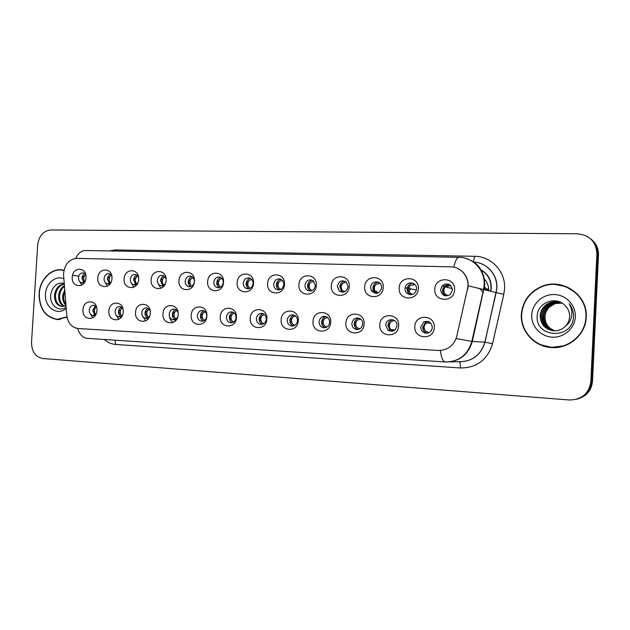 <?xml version="1.0" encoding="UTF-8"?>
<svg xmlns="http://www.w3.org/2000/svg" width="630" height="630" viewBox="0 0 630 630"><rect width="100%" height="100%" fill="white"/><g stroke="black" fill="none" stroke-linecap="round" stroke-linejoin="round"><path stroke-width="0.94" d="M123.22 311.803C122.866 322.985 107.832 322.111 108.88 311.07C109.179 300.006 124.212 300.652 123.22 311.803M122.905 308.55L119.928 306.534C117.204 306.589 115.597 308.227 115.117 311.464C115.172 314.559 116.471 316.347 119.007 316.835L122.393 315.276M150.294 313.165C149.948 324.513 134.474 323.615 135.537 312.425C135.828 301.195 151.302 301.857 150.294 313.165M150.121 310.551L146.727 307.818C143.916 307.857 142.262 309.519 141.758 312.811C141.821 315.945 143.16 317.764 145.766 318.26L149.704 316.063M178.164 314.575C177.817 326.088 161.894 325.167 162.973 313.811C163.249 302.416 179.172 303.101 178.164 314.575M178.148 313.102C177.589 310.834 176.313 309.511 174.313 309.141C171.399 309.149 169.69 310.834 169.171 314.197C169.242 317.37 170.612 319.213 173.289 319.733C175.416 319.757 176.951 318.638 177.896 316.386M206.861 316.024C206.522 327.71 190.126 326.757 191.213 315.236C191.481 303.676 207.876 304.385 206.861 316.024M197.387 315.622C197.466 318.835 198.875 320.709 201.624 321.245C204.537 321.135 206.238 319.418 206.734 316.095C206.679 313 205.341 311.133 202.726 310.503C199.702 310.48 197.922 312.189 197.387 315.622M236.415 317.52C236.093 329.38 219.193 328.403 220.295 316.709C220.555 304.967 237.447 305.7 236.415 317.52M226.446 317.095C226.532 320.339 227.981 322.245 230.793 322.796C233.801 322.702 235.565 320.961 236.077 317.583C236.014 314.472 234.659 312.582 232.005 311.913C228.855 311.842 227.005 313.567 226.446 317.095M266.876 319.056C266.561 331.104 249.149 330.096 250.268 318.221C250.504 306.306 267.915 307.062 266.876 319.056M256.378 318.607C256.465 321.883 257.954 323.812 260.836 324.395C263.954 324.324 265.773 322.56 266.301 319.111C266.246 316.016 264.884 314.102 262.206 313.37C258.914 313.228 256.977 314.976 256.378 318.607M298.281 320.646C297.982 332.876 280.027 331.837 281.153 319.78C281.382 307.684 299.337 308.456 298.281 320.646M287.233 320.166C287.319 323.466 288.839 325.426 291.777 326.049C295.021 326.009 296.919 324.222 297.462 320.686C297.415 317.63 296.068 315.701 293.415 314.89C289.934 314.622 287.878 316.386 287.233 320.166M330.679 322.284C330.388 334.711 311.866 333.64 313.008 321.394C313.22 309.102 331.742 309.905 330.679 322.284M319.048 321.78C319.134 325.072 320.662 327.057 323.631 327.734C327.025 327.765 329.017 325.954 329.6 322.308C329.577 319.386 328.293 317.457 325.757 316.504C322.017 316 319.78 317.756 319.048 321.78M364.116 323.977C363.841 336.601 344.72 335.491 345.878 323.056C346.075 310.566 365.187 311.393 364.116 323.977M351.871 323.434C351.934 326.623 353.406 328.632 356.289 329.443C359.943 329.671 362.1 327.852 362.754 323.985C362.778 321.473 361.762 319.63 359.698 318.449C355.47 317.197 352.863 318.859 351.871 323.434M398.64 325.718C398.373 338.554 378.63 337.404 379.811 324.765C379.984 312.078 399.727 312.937 398.64 325.718M385.741 325.151L387.867 330.104C392.529 332.443 395.569 330.978 396.987 325.718L396.987 325.694C397.609 318.103 385.859 317.583 385.741 325.151M434.306 327.521C434.062 340.57 413.658 339.389 414.847 326.537C415.005 313.645 435.409 314.527 434.306 327.521M420.722 326.923C421.021 331.073 423.187 333.16 427.219 333.183C430.235 332.561 431.944 330.663 432.337 327.505C431.558 322.253 428.715 320.386 423.793 321.922L420.722 326.923M96.91 310.472C96.54 321.497 81.924 320.646 82.963 309.763C83.27 298.848 97.886 299.478 96.91 310.472M96.469 306.802L93.878 305.29C91.24 305.353 89.68 306.975 89.208 310.149C89.263 313.204 90.523 314.968 92.996 315.449L95.902 314.323M111.959 278.515C111.597 289.595 96.768 288.997 97.815 278.05C98.115 267.081 112.943 267.459 111.959 278.515M111.691 275.491L109.218 273.664C106.336 273.475 104.612 275.105 104.044 278.562C104.06 281.374 105.186 283.106 107.439 283.76L110.817 282.649M138.655 279.397C138.301 290.635 123.047 290.02 124.102 278.917C124.394 267.789 139.647 268.183 138.655 279.397M138.498 276.909L135.71 274.483C132.709 274.239 130.914 275.885 130.315 279.429C130.331 282.256 131.481 284.012 133.765 284.697L137.718 283.122M166.123 280.303C165.777 291.706 150.082 291.068 151.153 279.807C151.428 268.53 167.131 268.931 166.123 280.303M166.092 278.657L162.981 275.341C159.855 275.019 157.972 276.68 157.343 280.326C157.358 283.154 158.516 284.925 160.823 285.658C162.729 285.965 164.28 285.193 165.477 283.342M194.402 281.24C194.064 292.808 177.904 292.155 178.983 280.728C179.259 269.278 195.418 269.695 194.402 281.24M194.355 281.807L194.371 281.555C194.371 278.846 193.268 277.066 191.079 276.224C187.803 275.806 185.834 277.483 185.157 281.248C185.173 284.067 186.33 285.855 188.646 286.634C191.528 286.965 193.41 285.508 194.292 282.248M223.524 282.201C223.193 293.942 206.553 293.273 207.648 281.673C207.9 270.057 224.548 270.483 223.524 282.201M213.791 282.201C213.798 284.981 214.956 286.792 217.255 287.634C220.595 288.02 222.603 286.319 223.28 282.516C223.288 279.854 222.209 278.066 220.051 277.161C216.61 276.594 214.523 278.279 213.791 282.201M253.528 283.193C253.213 295.116 236.061 294.423 237.171 282.649C237.416 270.861 254.567 271.302 253.528 283.193M243.282 283.177C243.282 285.902 244.409 287.721 246.669 288.635C250.189 289.178 252.323 287.469 253.063 283.508C253.079 280.933 252.047 279.145 249.968 278.153C246.322 277.389 244.093 279.058 243.282 283.177M284.453 284.209C284.146 296.32 266.466 295.604 267.593 283.657C267.821 271.68 285.5 272.136 284.453 284.209M273.672 284.193C273.656 286.8 274.727 288.611 276.869 289.627C280.626 290.414 282.917 288.713 283.752 284.524C283.776 282.098 282.831 280.342 280.917 279.255C277.019 278.153 274.601 279.799 273.672 284.193M316.355 285.264C316.055 297.565 297.817 296.825 298.959 284.689C299.171 272.53 317.41 273.003 316.355 285.264M304.999 285.232C304.967 287.627 305.904 289.398 307.818 290.524C311.874 291.753 314.394 290.107 315.386 285.571L313.039 280.563C308.834 278.87 306.148 280.429 304.999 285.232M349.264 286.351C348.973 298.841 330.159 298.084 331.309 285.76C331.514 273.412 350.327 273.892 349.264 286.351M337.31 286.303L339.373 291.123C343.799 293.265 346.681 291.777 348.028 286.658L346.555 282.39C342.019 279.492 338.932 280.799 337.31 286.303M383.229 287.477C382.961 300.171 363.534 299.384 364.699 286.863C364.888 274.31 384.308 274.814 383.229 287.477M370.653 287.406L371.346 290.587C375.96 294.958 379.418 294.021 381.709 287.776L381.481 285.744C380 279.657 370.692 281.13 370.653 287.406M418.32 288.635C418.06 301.534 397.995 300.731 399.176 288.005C399.341 275.247 419.407 275.767 418.32 288.635M405.066 288.548C404.428 294.871 413.76 297.037 416.005 291.036L416.493 288.934C417.147 281.744 406.098 280.689 405.153 287.792L405.066 288.548M454.569 289.832C454.332 302.951 433.59 302.116 434.794 289.178C434.936 276.216 455.671 276.743 454.569 289.832M440.614 289.729C441.661 295.446 444.819 297.1 450.072 294.683L452.419 290.123C450.978 283.894 447.568 282.484 442.189 285.894L440.614 289.729M86.003 277.657C85.633 288.579 71.221 287.997 72.245 277.2C72.56 266.388 86.979 266.758 86.003 277.657M85.641 274.255L83.475 272.869C80.695 272.727 79.034 274.341 78.49 277.712C78.506 280.515 79.616 282.224 81.829 282.846L84.711 282.051M169.391 316.228C169.824 319.016 171.092 321.095 173.195 322.473M142.333 315.764L145.664 320.851M116.007 314.968L118.905 319.276M90.381 314.039L92.893 317.725M157.65 282.626L160.886 288.359M130.93 282.445L133.78 287.233M104.942 282.051L107.431 286.13M79.648 281.539L81.805 285.051M120.739 316.536C119.172 315.488 118.409 313.882 118.464 311.7C118.692 309.456 119.684 307.912 121.456 307.062M147.452 318C145.774 316.961 144.963 315.307 145.01 313.047C145.254 310.708 146.31 309.133 148.184 308.306M174.935 319.512C173.148 318.465 172.281 316.772 172.321 314.425C172.573 312 173.699 310.385 175.691 309.582M203.222 321.056C201.324 320.016 200.395 318.284 200.427 315.85C200.694 313.33 201.891 311.685 204.002 310.897M232.344 322.647C230.336 321.615 229.336 319.835 229.359 317.315C229.651 314.701 230.919 313.016 233.155 312.26M262.356 324.277C260.214 323.253 259.15 321.434 259.166 318.827C259.473 316.11 260.82 314.386 263.19 313.661M293.281 325.962C291.013 324.946 289.879 323.088 289.879 320.379C290.209 317.559 291.635 315.803 294.155 315.11M325.167 327.695C322.765 326.686 321.552 324.789 321.544 321.985C321.898 319.048 323.411 317.26 326.08 316.614M358.068 329.474C355.517 328.482 354.225 326.537 354.202 323.639C354.58 320.583 356.186 318.764 359.021 318.166M392.017 331.309L390.025 330.27L387.907 325.34C388.316 322.174 390.017 320.316 393.025 319.764M427.069 333.199C424.21 332.238 422.762 330.207 422.706 327.104L425.762 322.135L428.156 321.426M94.768 315.11L92.649 310.393L95.461 305.865M109.407 283.563L107.423 278.972C107.667 276.657 108.706 275.082 110.549 274.263M135.734 284.547L133.599 279.846C133.867 277.428 134.97 275.822 136.93 275.026M162.8 285.563L160.532 280.744C160.807 278.232 161.989 276.586 164.068 275.814M190.654 286.603C189 285.54 188.189 283.894 188.236 281.665C188.535 279.051 189.787 277.373 192.008 276.633M219.327 287.666C217.57 286.603 216.712 284.918 216.751 282.618C217.074 279.885 218.413 278.176 220.768 277.483M248.858 288.76C246.999 287.697 246.086 285.973 246.117 283.602C246.464 280.752 247.889 279.003 250.393 278.358M279.271 289.887C277.31 288.816 276.349 287.052 276.373 284.61C276.751 281.642 278.271 279.862 280.933 279.263M310.621 291.044L310.37 290.918C308.464 289.792 307.527 288.036 307.558 285.65C307.96 282.547 309.582 280.736 312.425 280.2M342.948 292.225L341.767 291.517L339.712 286.721C340.153 283.484 341.885 281.634 344.909 281.177M376.283 293.446L373.582 290.989L372.889 287.831C373.37 284.437 375.22 282.555 378.449 282.193M410.681 294.69C408.311 293.596 407.13 291.682 407.13 288.973L407.216 288.217C408.019 285.075 409.98 283.421 413.099 283.248M446.182 295.974C443.725 294.856 442.496 292.918 442.488 290.147L444.055 286.343L448.922 284.35M83.814 282.594L81.955 278.121C82.183 275.893 83.168 274.365 84.892 273.522M63.63 275.79L63.606 273.168C64.89 264.049 69.292 259.119 76.797 258.371L450.836 266.844C461.57 266.774 470.224 278.09 467.484 288.879L456.766 336.31C453.915 345.61 447.78 350.327 438.354 350.461L78.128 328.521C71.647 327.529 67.859 323.103 66.772 315.252L63.63 275.79M488.73 290.65C488.77 286.185 487.337 282.303 484.438 279.003M488.715 289.383L487.061 288.926M484.242 288.816L483.265 288.973M479.406 288.312L483.43 292.493M485.415 289.776L483.895 287.863M488.289 290.532L484.06 286.571M63.835 270.207L63.016 270.034C51.573 267.49 39.682 279.468 39.076 293.785C39.281 308.81 45.392 317.402 57.409 319.567L67.016 317.134M57.149 319.292L58.7 319.583M521.341 314.464C520.175 330.978 534.169 346.665 551.376 347.555C568.811 349.17 585.774 334.656 586.215 317.252C588.097 294.525 561.503 277.113 541.02 286.737C529.058 292.375 522.498 301.62 521.341 314.464M541.343 344.901L552.573 347.61M541.713 286.587L545.982 285.091M457.097 268.167C463.334 270.979 467.011 275.932 468.114 283.035L467.862 288.91M577.615 398.995C586.562 396.325 591.523 390.419 592.499 381.284L598.484 254.953L597.697 254.386C597.823 247.842 595.311 242.526 590.152 238.455C595.311 242.526 597.823 247.842 597.697 254.386L591.68 381.426L597.697 254.386L596.901 253.811C596.177 241.731 589.633 235.061 577.269 233.785L50.77 229.958C43.32 230.824 38.958 235.848 37.666 245.023L31.531 342.303C31.658 351.587 35.39 356.989 42.706 358.509L569.292 399.987C581.789 399.766 588.971 393.632 590.846 381.567L596.901 253.811M576.71 399.239C585.703 396.546 590.688 390.608 591.68 381.426C590.688 390.608 585.703 396.546 576.71 399.239M566.709 286.721L555.321 284.5M63.315 270.089L61.74 270.097M598.484 254.953C598.61 248.448 596.114 243.164 590.979 239.109M84.609 281.555C83.388 279.366 83.522 277.216 85.011 275.105L82.01 278.137L84.609 281.555M83.317 283.012L83.822 283.342M95.311 313.819C94.067 311.582 94.201 309.409 95.713 307.314L92.697 310.401L95.311 313.819M94.957 315.85L94.413 315.536M110.085 282.445C108.817 280.232 108.951 278.05 110.486 275.909L107.47 278.98L110.085 282.445M111.668 275.452L110.486 275.909M108.722 283.909L109.573 284.445M136.277 283.366C134.962 281.122 135.096 278.909 136.678 276.735L133.654 279.854L136.277 283.366M138.104 276.208L136.678 276.735M134.836 284.823L136.056 285.571M163.217 284.319C161.855 282.035 161.989 279.791 163.619 277.594L160.579 280.752L163.217 284.319M165.304 276.987L163.619 277.594M161.689 285.76L163.312 286.729M190.929 285.295C189.52 282.972 189.654 280.697 191.331 278.468L188.291 281.681L190.929 285.295M193.292 277.798L191.331 278.468M121.141 315.173C119.85 312.897 119.984 310.7 121.535 308.574L118.511 311.708L121.141 315.173M122.614 308.133L121.535 308.574M121.102 317.41L120.196 316.914M147.696 316.567C146.357 314.26 146.491 312.031 148.097 309.873L145.057 313.047L147.696 316.567M149.404 309.354L148.097 309.873M148.003 319L146.711 318.323M175.014 317.993C173.628 315.654 173.762 313.393 175.416 311.212L172.368 314.433L175.014 317.993L176.313 318.709M176.959 310.606L175.416 311.212M175.683 320.631L173.982 319.772M63.811 270.467L62.961 270.278C51.644 267.781 39.879 279.625 39.281 293.8C39.477 308.653 45.525 317.158 57.409 319.308L66.969 316.882M65.985 305.369C63.457 302.951 62.378 299.636 62.74 295.423L64.733 289.713M65.898 304.274C64.118 301.825 63.409 298.904 63.756 295.517L64.874 291.446M63.937 306.337C60.086 304.392 58.322 300.636 58.661 295.053C59.259 290.871 61.173 287.697 64.402 285.524M64.465 306.188C60.929 304.085 59.338 300.408 59.685 295.147C60.165 291.509 61.756 288.556 64.465 286.296M65.992 305.471L61.748 306.519C56.676 305.408 54.267 301.463 54.526 294.683C55.661 288.43 58.905 284.768 64.26 283.705M62.37 306.542C57.55 305.219 55.282 301.298 55.558 294.777C56.558 289.036 59.464 285.437 64.276 283.98M63.866 278.783C55.779 274.987 45.919 283.311 45.517 294.06C44.226 307.188 57.346 316.465 66.221 308.401M64.48 283.303C57.275 282.161 52.7 285.863 50.754 294.399C49.061 304.944 58.952 312.724 66.118 307.109M57.409 319.308L60.267 319.465M577.001 293.611L566.52 286.996M585.876 317.236C587.735 294.777 561.487 277.546 541.217 287.004C529.334 292.572 522.821 301.738 521.664 314.48C520.514 330.852 534.413 346.398 551.471 347.232C568.709 348.784 585.435 334.428 585.876 317.236M554.786 330.829C548.061 328.395 544.666 323.615 544.611 316.488C545.454 309.897 549.1 305.542 555.55 303.432L561.991 303.085M554.959 330.821C548.352 328.356 545.021 323.599 544.974 316.559C545.249 312.795 546.872 309.527 549.856 306.771L555.55 303.432M554.069 330.813C546.879 328.553 543.233 323.678 543.139 316.181C543.989 309.543 547.667 305.156 554.156 303.03L561.346 302.809M554.25 330.821C547.179 328.514 543.596 323.662 543.509 316.26C544.359 309.629 548.029 305.259 554.51 303.132L561.503 302.873M553.353 330.766C545.69 328.71 541.784 323.741 541.642 315.874C542.501 309.188 546.202 304.77 552.746 302.62L560.676 302.558M553.534 330.781C545.99 328.671 542.147 323.725 542.013 315.953C542.871 309.275 546.572 304.865 553.101 302.723L560.842 302.613M565.582 326.072C568.039 323.418 569.37 320.308 569.591 316.732C569.709 312.267 568.142 308.48 564.889 305.369C555.825 295.604 537.902 302.668 537.256 315.291C534.382 337.593 571.457 340.271 573.442 317.882L573.528 316.764C573.694 311.882 572.229 307.534 569.134 303.723C571.552 307.834 572.347 312.181 571.512 316.748C570.709 320.631 568.725 323.741 565.582 326.072C562.866 328.931 559.527 330.506 555.55 330.797C545.753 330.214 540.611 325.135 540.123 315.567C540.989 308.826 544.714 304.369 551.305 302.211C555.054 301.258 558.652 301.565 562.117 303.14M552.809 330.711C544.792 328.821 540.69 323.796 540.501 315.646C541.367 308.913 545.092 304.471 551.667 302.313L560.164 302.384M545.234 325.86L542.532 316.575M531.72 314.913C531.082 326.19 540.611 336.625 552.289 337.168C563.952 337.885 574.875 328.325 575.332 316.78C575.977 305.251 566.024 294.816 554.361 294.533C542.698 294.076 532.192 303.628 531.72 314.913M562.054 303.117L555.802 303.502M552.526 347.287L564.882 345.681M219.46 286.296C217.996 283.941 218.13 281.634 219.862 279.373L216.807 282.634L219.46 286.296L220.76 287.052M222.114 278.633L219.862 279.373M248.834 287.327C247.314 284.941 247.448 282.594 249.236 280.303L246.173 283.61L248.834 287.327L250.338 288.193M251.803 279.507L249.236 280.303M279.098 288.39C277.515 285.965 277.649 283.587 279.5 281.264L276.428 284.618L279.098 288.39L280.815 289.359M282.405 280.421L279.5 281.264M203.128 319.465C201.687 317.095 201.82 314.795 203.529 312.582L200.474 315.85L203.128 319.465L204.648 320.284M205.333 311.905L203.529 312.582M232.076 320.985C230.58 318.575 230.714 316.244 232.478 314L229.414 317.315L232.076 320.985L233.832 321.906M234.541 313.244L232.478 314M261.891 322.544C260.34 320.095 260.474 317.733 262.293 315.457L259.221 318.827L261.891 322.544L263.891 323.576M264.639 314.638L262.293 315.457M310.291 289.493C308.645 287.028 308.779 284.61 310.692 282.248L307.613 285.658L310.291 289.493L311.7 290.336M313.968 281.374L310.692 282.248M342.452 290.619C340.743 288.115 340.877 285.666 342.854 283.264L339.775 286.729L342.452 290.619L344.61 291.792M346.224 282.059L342.854 283.264M375.63 291.784L374.937 290.753C373.944 288.382 374.307 286.233 376.031 284.319L372.944 287.839L375.63 291.784L377.992 293.052M379.205 282.61L379.473 283.413L376.031 284.319M409.878 292.989L408.657 288.422L410.272 285.398L407.185 288.981L409.878 292.989L412.351 294.32M414.926 284.547L410.272 285.398M445.237 294.234C443.425 291.84 443.433 289.398 445.26 286.91L442.551 290.162L445.237 294.234L447.835 295.635M450.3 285.201L450.466 285.666L445.638 286.524M445.182 284.067L442.244 285.91M292.611 324.159C290.997 321.67 291.131 319.268 293.013 316.953L289.934 320.379L292.611 324.159L294.879 325.293M295.667 316.071L293.013 316.953M324.285 325.812C322.607 323.284 322.741 320.851 324.686 318.504L321.599 321.985L324.285 325.812L326.742 327.025M327.671 317.559L324.686 318.504M356.95 327.529C355.21 324.954 355.344 322.481 357.352 320.103L354.265 323.639L356.95 327.529L359.557 328.797M360.699 319.111L357.352 320.103M390.655 329.293C388.852 326.679 388.986 324.166 391.057 321.749L387.97 325.348L390.655 329.293L393.451 330.632M394.388 320.418L391.057 321.749M429.014 332.64L428.62 332.821M425.463 331.12C423.58 328.458 423.706 325.899 425.856 323.45L422.769 327.104L425.463 331.12L428.723 332.585M430.038 322.402L425.856 323.45M490.589 291.131L491.006 287.973C491.077 280.09 487.825 274.137 481.249 270.113M109.226 250.921L115.503 249.937L474.626 256.3L473.398 261.71M474.626 256.3C491.258 256.19 505.795 271.656 504.583 288.768L503.819 294.297L492.558 343.697C487.549 359.801 476.823 367.889 460.396 367.983L115.81 344.476C111.518 344.145 107.659 342.484 104.241 339.483M468.24 285.823L496.133 292.588L496.747 288.154C497.668 274.877 486.856 262.694 473.933 262.08M63.583 274.987L63.575 273.735M463.302 257.733C477.154 261.103 484.305 270.12 484.761 284.776L472.319 341.46C468.326 354.627 459.664 361.478 446.331 362.022M453.75 267.159C455.254 260.733 457.073 257.45 459.191 257.316L85.554 250.488C81.514 250.551 78.207 253.189 75.632 258.41M440.362 350.485C441.299 357.753 442.929 361.581 445.252 361.974L445.402 361.974M87.412 338.373L87.137 338.357C82.829 337.869 79.64 334.577 77.592 328.474M456.443 338.617L471.815 341.421L484.856 342.161L496.133 292.588L503.819 294.297M67.292 318.536L67.095 317.536M590.846 381.567L592.499 381.284M449.702 361.896L459.057 361.714C472.256 361.596 480.855 355.084 484.856 342.161L492.558 343.697M114.818 340.184L115.81 344.476M459.128 361.714C460.073 362.203 460.498 364.29 460.396 367.983M115.503 249.937L115.369 251.031M72.537 275.341L78.805 276.105M475.414 262.23L475.146 263.49M377.102 292.69L376.512 291.036M413.682 284.476L413.288 283.335M410.532 288.808L410.437 289.666M410.232 289.627L410.319 288.76M484.021 289.894L483.62 289.383M484.383 288.146L485.706 289.855M488.006 290.454L484.565 286.973M449.001 285.579L448.505 284.193M447.647 285.729L446.552 287.217M392.167 330.191L391.923 329.695M429.251 322.41L429.03 321.773M121.425 316.992L119.007 316.835M148.452 318.433L145.766 318.26M176.266 319.922L173.289 319.733M324.214 327.781L323.631 327.734M357.509 329.529L356.289 329.443M390.025 330.27L387.867 330.104M95.154 315.583L92.996 315.449M109.911 284.043L107.439 283.76M136.537 285.028L133.765 284.697M163.942 286.036L160.823 285.658M189.528 286.745L188.646 286.634M218.397 287.784L217.255 287.634M248.181 288.847L246.669 288.635M278.964 289.926L276.869 289.627M310.37 290.918L307.818 290.524M341.767 291.517L339.373 291.123M373.582 290.989L371.346 290.587M84.018 283.091L81.829 282.846M444.055 286.343L442.189 285.894M407.216 288.217L405.153 287.792M425.762 322.135L423.793 321.922M552.297 347.595L551.376 347.555M481.147 269.939C488.029 273.924 491.392 279.956 491.25 288.028L490.801 291.194M473.957 262.096C486.974 262.647 497.873 274.877 496.889 288.186L484.982 342.169C481.162 354.682 472.854 361.21 460.058 361.754M87.137 338.357L445.252 361.974C458.829 361.848 467.688 354.997 471.815 341.421L483.635 289.312L484.194 284.642C484.974 270.231 472.894 257.237 459.191 257.316M345.201 291.485L343.271 291.17M416.343 290.005L408.657 288.422M452.301 288.572L445.26 286.91M447.599 285.736L446.512 287.209M394.994 329.931L391.143 329.632M392.6 330.364L392.23 329.718M430.857 323.174L427.282 322.788"/></g></svg>
